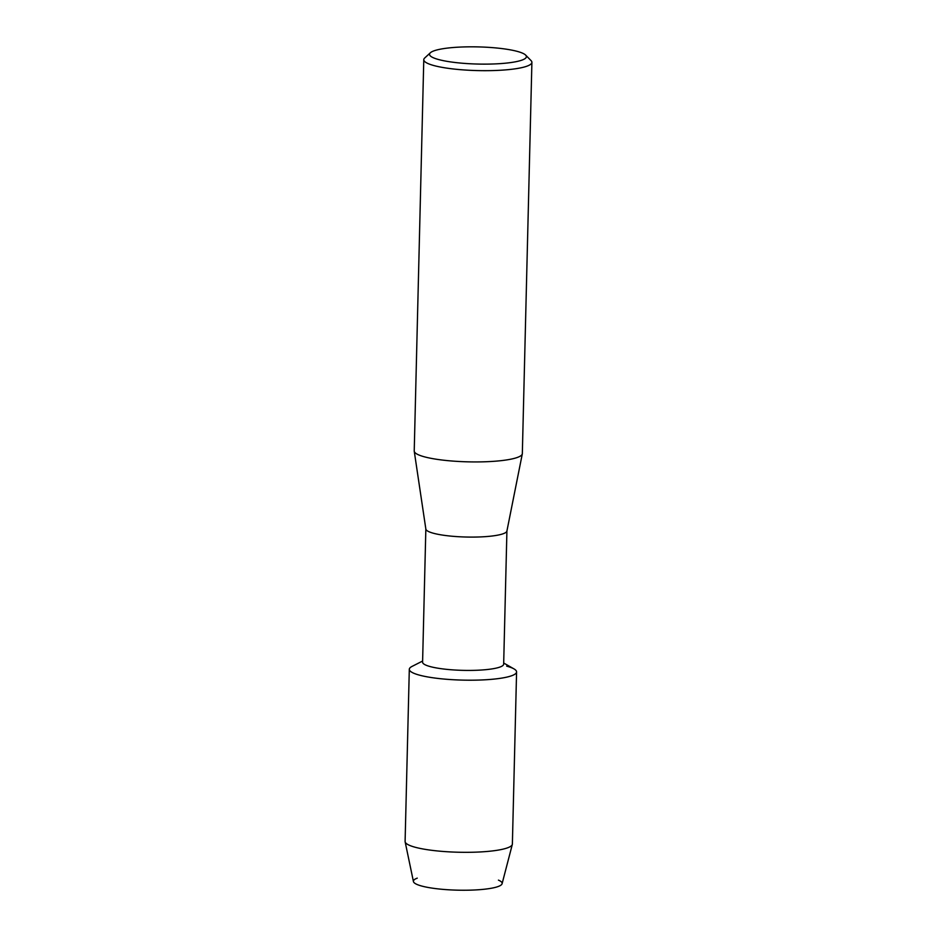 <?xml version="1.0" encoding="UTF-8"?>
<svg xmlns="http://www.w3.org/2000/svg" width="937" height="937" viewBox="0 0 937 937"><rect width="100%" height="100%" fill="white"/><g stroke="black" fill="none" stroke-linecap="round" stroke-linejoin="round"><path stroke-width="1.41" d="M498.437 880.124A44.379 7.859 -178.6 0 1 479.603 889.67A44.379 7.859 -178.6 0 1 421.58 886.004A44.379 7.859 -178.6 0 1 417.258 878.145M506.917 530.951L503.661 664.169A40.549 7.18 -178.6 0 1 475.352 670.318A40.549 7.18 -178.6 0 1 430.06 666.547A40.549 7.18 -178.6 0 1 422.587 662.19L425.843 528.972M503.696 663.021L513.98 668.901A53.655 9.499 -178.6 0 1 486.982 679.676A53.655 9.499 -178.6 0 1 419.202 675.073A53.655 9.499 -178.6 0 1 412.057 666.406L422.61 661.042M525.645 55.096L531.056 60.6A54.077 9.581 -178.6 0 1 531.9 62.334L522.331 453.59A54.077 9.581 -178.6 0 1 522.307 453.883L506.905 531.068A40.549 7.18 -178.6 0 1 478.011 537.006A40.549 7.18 -178.6 0 1 433.316 533.223A40.549 7.18 -178.6 0 1 425.855 529.089L414.248 451.247A54.077 9.581 -178.6 0 1 414.224 450.943L423.782 59.699A54.077 9.581 -178.6 0 1 424.707 58L430.376 52.765A48.443 8.574 -178.6 0 1 467.598 46.85A48.443 8.574 -178.6 0 1 517.47 51.441A48.443 8.574 -178.6 0 1 525.645 55.096A48.443 8.574 -178.6 0 1 496.692 63.833A48.443 8.574 -178.6 0 1 438.481 59.511A48.443 8.574 -178.6 0 1 430.376 52.765M522.307 453.883A54.077 9.581 -178.6 0 1 483.785 461.812A54.077 9.581 -178.6 0 1 424.192 456.764A54.077 9.581 -178.6 0 1 414.248 451.247M531.9 62.334A54.077 9.581 -178.6 0 1 494.139 70.533A54.077 9.581 -178.6 0 1 433.749 65.52A54.077 9.581 -178.6 0 1 423.782 59.699M516.58 671.923L512.375 844.05A53.655 9.499 -178.6 0 1 512.316 844.448L502.091 883.72A44.379 7.859 -178.6 0 1 470.269 890.15A44.379 7.859 -178.6 0 1 421.58 886.004A44.379 7.859 -178.6 0 1 413.428 881.553L405.135 841.824A53.655 9.499 -178.6 0 1 405.1 841.426L409.305 669.299A53.655 9.499 -178.6 0 0 419.202 675.073A53.655 9.499 -178.6 0 0 479.123 680.063A53.655 9.499 -178.6 0 0 516.58 671.923A53.655 9.499 -178.6 0 0 506.683 666.148M512.316 844.448A53.655 9.499 -178.6 0 1 473.853 852.213A53.655 9.499 -178.6 0 1 414.997 847.2A53.655 9.499 -178.6 0 1 405.135 841.824"/></g></svg>
